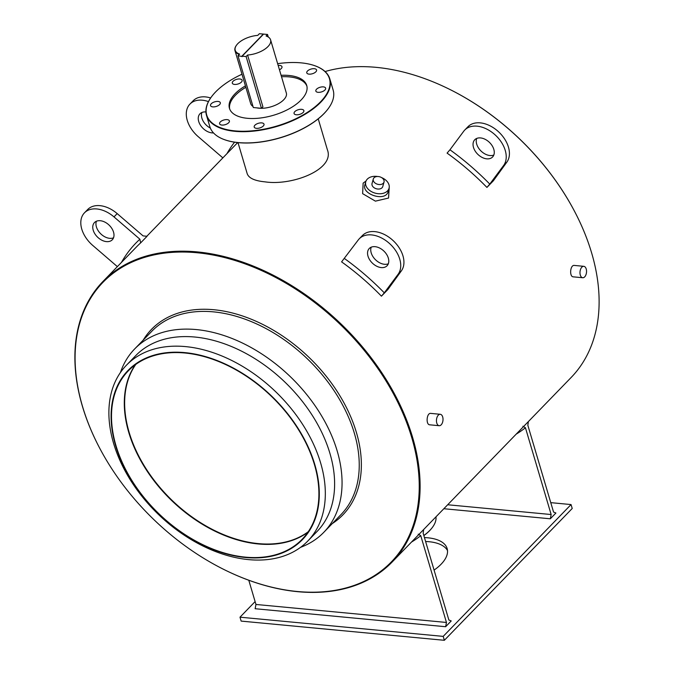 <?xml version="1.0" encoding="UTF-8"?>
<svg xmlns="http://www.w3.org/2000/svg" width="674" height="674" viewBox="0 0 674 674"><rect width="100%" height="100%" fill="white"/><g stroke="black" fill="none" stroke-linecap="round" stroke-linejoin="round"><path stroke-width="1.01" d="M584.695 276.871A5.737 3.252 95.4 0 0 586.515 270.594A5.737 3.252 95.4 0 0 583.802 266.323A5.737 3.252 95.4 0 0 580.634 269.137A5.737 3.252 95.4 0 0 580.306 275.085A5.737 3.252 95.4 0 0 582.724 277.739A5.737 3.252 95.4 0 0 584.695 276.871M582.724 277.739L573.279 276.846C569.193 276.82 570.128 264.68 574.358 265.43L583.802 266.323M344.456 258.53A204.551 137.437 -135.9 0 1 384.298 292.836L381.433 296.172A201.459 135.356 -135.9 0 0 341.592 261.866L358.248 239.978A26.345 17.701 -135.9 0 1 359.259 238.79A26.345 17.701 -135.9 0 1 389.648 243.634A26.345 17.701 -135.9 0 1 398.09 274.284L401.283 270.99A26.345 17.701 -135.9 0 0 392.841 240.332A26.345 17.701 -135.9 0 0 362.46 235.496L359.259 238.79M384.298 292.836L398.09 274.284M388.325 258.091A12.393 8.332 44.1 0 1 387.07 265.758A12.393 8.332 44.1 0 1 372.368 263.113A12.393 8.332 44.1 0 1 369.268 248.495A12.393 8.332 44.1 0 1 379.664 248.066A12.393 8.332 44.1 0 1 388.325 258.091M435.977 516.832A41.839 19.9 163.5 0 1 432.346 527.472A41.839 19.9 163.5 0 1 423.828 535.501M432.245 527.599A41.527 19.757 163.5 0 1 432.144 527.734A41.527 19.757 163.5 0 1 423.853 535.586M528.349 421.604L527.843 425.302L553.548 512.055L555.915 513.024L550.321 518.795L443.837 508.727M522.906 426.238L525.45 427.771L551.147 514.532L550.321 518.795M516.149 434.174A204.551 137.437 -135.9 0 0 525.45 427.771M447.688 504.759L551.147 514.532M418.217 534.162L420.761 535.695L446.458 622.456L445.632 626.719L255.134 608.723L255.96 604.46L446.458 622.456M423.66 529.528L423.154 533.227L448.859 619.987L451.226 620.948L445.632 626.719M411.46 542.098A204.551 137.437 -135.9 0 0 420.761 535.695M248.79 580.263L255.96 604.46M550.759 502.644L571.055 504.565L572.218 508.482L444.351 640.3L241.157 621.099L239.995 617.182L255.109 601.596M241.915 56.153L263.34 34.071L259.397 33.7L257.771 35.385A18.282 8.695 -16.5 0 0 236.667 44.981A18.282 8.695 -16.5 0 0 239.615 54.097L237.981 55.782L242.261 56.481M236.574 45.116A18.594 8.846 -16.5 0 0 236.473 45.242A18.594 8.846 -16.5 0 0 234.999 50.668A18.594 8.846 -16.5 0 0 239.278 54.442M267.527 34.467L263.593 34.096L242.177 56.178L246.111 56.549L247.577 55.032A18.594 8.846 -16.5 0 0 270.586 39.842A18.594 8.846 -16.5 0 0 266.062 35.983L267.527 34.467L268.277 37.011M279.466 69.81A5.114 2.435 -16.5 0 0 281.976 66.701A5.114 2.435 -16.5 0 0 281.901 66.507A5.114 2.435 -16.5 0 0 278.168 65.454M277.646 63.676A64.005 30.44 163.5 0 1 301.093 62.859A64.005 30.44 163.5 0 1 315.036 65.808A64.005 30.44 163.5 0 1 314.809 107.031A64.005 30.44 163.5 0 1 234.434 130.84A64.005 30.44 163.5 0 1 211.788 96.39A64.005 30.44 163.5 0 1 241.983 74.233M214.332 101.959A5.114 2.435 -16.5 0 0 210.524 105.607A5.114 2.435 -16.5 0 0 216.118 106.492A5.114 2.435 -16.5 0 0 220.331 102.709A5.114 2.435 -16.5 0 0 214.332 101.959M220.305 121.952A5.114 2.435 -16.5 0 0 219.598 123.797A5.114 2.435 -16.5 0 0 225.192 124.673A5.114 2.435 -16.5 0 0 229.404 120.89A5.114 2.435 -16.5 0 0 225.537 119.652A5.114 2.435 -16.5 0 0 220.305 121.952M254.275 127.251A5.114 2.435 -16.5 0 0 259.996 127.883A5.114 2.435 -16.5 0 0 264.006 124.159A5.114 2.435 -16.5 0 0 258.412 123.283A5.114 2.435 -16.5 0 0 254.199 127.066A5.114 2.435 -16.5 0 0 254.275 127.251M296.333 114.774A5.114 2.435 -16.5 0 0 301.657 113.552A5.114 2.435 -16.5 0 0 303.873 110.595A5.114 2.435 -16.5 0 0 298.279 109.719A5.114 2.435 -16.5 0 0 294.066 113.502A5.114 2.435 -16.5 0 0 296.333 114.774M321.843 91.807A5.114 2.435 -16.5 0 0 325.643 88.151A5.114 2.435 -16.5 0 0 320.049 87.275A5.114 2.435 -16.5 0 0 315.836 91.057A5.114 2.435 -16.5 0 0 321.843 91.807M315.862 71.815A5.114 2.435 -16.5 0 0 316.578 69.97A5.114 2.435 -16.5 0 0 310.984 69.085A5.114 2.435 -16.5 0 0 306.771 72.868A5.114 2.435 -16.5 0 0 310.638 74.106A5.114 2.435 -16.5 0 0 315.862 71.815M239.843 78.993A5.114 2.435 -16.5 0 0 234.51 80.206A5.114 2.435 -16.5 0 0 232.303 83.163A5.114 2.435 -16.5 0 0 237.897 84.039A5.114 2.435 -16.5 0 0 242.109 80.257A5.114 2.435 -16.5 0 0 239.843 78.993M281.092 75.303A40.288 19.167 163.5 0 1 288.868 75.463A40.288 19.167 163.5 0 1 306.721 85.438A40.288 19.167 163.5 0 1 273.526 115.254A40.288 19.167 163.5 0 1 229.455 108.329A40.288 19.167 163.5 0 1 245.429 85.859M113.527 237.821A12.393 8.332 44.1 0 1 100.771 233.853A12.393 8.332 44.1 0 1 96.416 221.224M117.36 266.618L92.759 245.437A26.345 17.701 44.1 0 1 84.469 212.824L87.662 209.53A26.345 17.701 44.1 0 1 117.183 213.607L143.082 235.9L147.042 236.288L140.647 242.884L139.88 239.203A204.551 137.437 44.1 0 0 121.463 262.397M315.188 65.867A64.308 30.591 163.5 0 1 315.339 65.917A64.308 30.591 163.5 0 1 329.822 78.875L333.158 90.114A64.308 30.591 163.5 0 1 328.061 108.876A64.308 30.591 163.5 0 1 224.316 139.602A64.308 30.591 163.5 0 1 209.833 126.645L206.505 115.406A64.308 30.591 163.5 0 1 211.594 96.652A64.308 30.591 163.5 0 1 211.695 96.517M327.96 109.003A64.005 30.44 163.5 0 1 327.867 109.137A64.005 30.44 163.5 0 1 224.627 139.72A64.005 30.44 163.5 0 1 224.476 139.661M329.822 78.875A64.308 30.591 163.5 0 1 276.854 126.468A64.308 30.591 163.5 0 1 206.505 115.406M424.452 537.591A43.389 20.641 163.5 0 1 447.132 548.552A43.389 20.641 163.5 0 1 434.081 570.094M571.055 504.565L443.197 636.382L239.995 617.182M425.614 541.508A43.389 20.641 163.5 0 1 447.502 550.574M443.197 636.382L444.351 640.3M441.167 424.831A5.737 3.252 95.4 0 0 442.986 418.562A5.737 3.252 95.4 0 0 440.274 414.291A5.737 3.252 95.4 0 0 437.106 417.105A5.737 3.252 95.4 0 0 436.777 423.045A5.737 3.252 95.4 0 0 439.195 425.707A5.737 3.252 95.4 0 0 441.167 424.831M439.195 425.707L429.751 424.814C425.665 424.78 426.6 412.64 430.829 413.398L440.274 414.291M101.21 451.016A201.459 135.356 44.1 0 1 101.151 450.898A201.459 135.356 44.1 0 1 102.895 281.538A201.459 135.356 44.1 0 1 197.162 251.891A201.459 135.356 44.1 0 1 385.469 378.417A201.459 135.356 44.1 0 1 392.099 562.065A201.459 135.356 44.1 0 1 222.867 568.966A201.459 135.356 44.1 0 1 222.749 568.907M237.998 142.61L247.189 173.656C248.74 178.138 254.713 180.876 265.093 181.862C292.415 186.007 334.986 169.284 327.421 149.889L318.229 118.843M392.099 562.065L571.105 377.524A201.459 135.356 -135.9 0 0 572.849 208.165A201.459 135.356 -135.9 0 0 451.133 90.097A201.459 135.356 -135.9 0 0 376.176 67.349A201.459 135.356 -135.9 0 0 325.095 71.545M389.252 186.934L388.553 198.046L375.41 201.147L362.629 193.657L363.134 183.134L366.033 181.011M464.748 130.04L467.941 126.746A26.345 17.701 -135.9 0 1 498.33 131.582A26.345 17.701 -135.9 0 1 506.772 162.24L493.317 180.834L486.923 187.423A201.459 135.356 -135.9 0 0 447.081 153.116L449.946 149.78A204.551 137.437 -135.9 0 1 489.779 184.086L503.579 165.534A26.345 17.701 -135.9 0 0 495.137 134.884A26.345 17.701 -135.9 0 0 464.748 130.04A26.345 17.701 -135.9 0 0 463.737 131.228L449.946 149.78M381.433 296.172L387.828 289.584A201.459 135.356 -135.9 0 0 387.617 289.365M102.895 281.538L136.46 246.937A201.459 135.356 44.1 0 1 140.647 242.884M486.923 187.423L489.779 184.086M308.262 531.71A120.873 81.209 44.1 0 1 171.668 499.973A120.873 81.209 44.1 0 1 135.786 364.407M377.684 176.504A12.09 8.408 15.6 0 0 367.313 179.124A12.09 8.408 15.6 0 0 365.763 181.778L364.878 184.92C361.458 194.365 385.899 202.225 388.165 191.433L389.041 188.29A12.09 8.408 15.6 0 0 381.585 177.599M375.78 183.497A5.577 3.884 15.6 0 0 384.028 182.039A5.577 3.884 15.6 0 0 380.65 177.127A5.577 3.884 15.6 0 0 374.003 177.81A5.577 3.884 15.6 0 0 373.286 179.031A5.577 3.884 15.6 0 0 375.78 183.497M365.763 181.778A12.09 8.408 15.6 0 0 371.163 191.458A12.09 8.408 15.6 0 0 389.041 188.29M373.286 179.031L372.031 183.53A5.577 3.884 15.6 0 0 376.353 188.771A5.577 3.884 15.6 0 0 382.773 186.538L384.028 182.039M387.828 289.584L401.283 270.99M388.325 263.778A12.393 8.332 44.1 0 1 375.57 259.81A12.393 8.332 44.1 0 1 371.214 247.181M493.815 149.342A12.393 8.332 44.1 0 1 492.559 157.017A12.393 8.332 44.1 0 1 477.858 154.363A12.393 8.332 44.1 0 1 474.757 139.745A12.393 8.332 44.1 0 1 485.145 139.316A12.393 8.332 44.1 0 1 493.815 149.342M226.953 153.647A204.551 137.437 44.1 0 1 234.56 142.18M210.339 128.077A12.393 8.332 44.1 0 1 201.905 112.474M222.85 157.876L198.249 136.687A26.345 17.701 44.1 0 1 189.95 104.074L193.152 100.78A26.345 17.701 44.1 0 1 210.642 97.974M213.481 132.904A12.393 8.332 44.1 0 1 200.886 125.861A12.393 8.332 44.1 0 1 199.967 113.788A12.393 8.332 44.1 0 1 205.915 111.977M189.95 104.074A26.345 17.701 44.1 0 1 208.443 101.605M113.535 232.126A12.393 8.332 44.1 0 1 112.272 239.801A12.393 8.332 44.1 0 1 97.578 237.147A12.393 8.332 44.1 0 1 94.478 222.538A12.393 8.332 44.1 0 1 104.866 222.1A12.393 8.332 44.1 0 1 113.535 232.126M84.469 212.824A26.345 17.701 44.1 0 1 113.99 216.902L139.88 239.203M493.806 155.028A12.393 8.332 44.1 0 1 481.059 151.06A12.393 8.332 44.1 0 1 476.703 138.44M197.002 252.742A200.835 134.935 44.1 0 1 418.739 474.201A200.835 134.935 44.1 0 1 222.622 568.848A200.835 134.935 44.1 0 1 101.277 451.133A200.835 134.935 44.1 0 1 197.002 252.742M572.79 208.047A200.835 134.935 -135.9 0 0 572.723 207.921A200.835 134.935 -135.9 0 0 451.378 90.215A200.835 134.935 -135.9 0 0 451.251 90.156M120.402 372.579A131.716 88.496 44.1 0 1 134.648 348.955A131.716 88.496 44.1 0 1 196.286 329.569A131.716 88.496 44.1 0 1 319.409 412.303A131.716 88.496 44.1 0 1 323.739 532.384A131.716 88.496 44.1 0 1 300.562 547.339M307.917 532.224A121.025 81.318 44.1 0 1 171.381 500.268A121.025 81.318 44.1 0 1 135.289 364.769M184.971 353.007A121.025 81.318 44.1 0 1 298.093 429.018A121.025 81.318 44.1 0 1 302.078 539.352A121.025 81.318 44.1 0 1 158.592 513.453A121.025 81.318 44.1 0 1 128.338 370.818A121.025 81.318 44.1 0 1 184.971 353.007M184.853 352.62A121.497 81.63 44.1 0 1 316.612 514.464A121.497 81.63 44.1 0 1 144.16 498.179A121.497 81.63 44.1 0 1 184.853 352.62M185.552 346.604A126.299 84.857 44.1 0 1 303.603 425.926A126.299 84.857 44.1 0 1 307.765 541.062A126.299 84.857 44.1 0 1 158.028 514.035A126.299 84.857 44.1 0 1 126.459 365.19A126.299 84.857 44.1 0 1 185.552 346.604M126.459 365.19L135.744 355.619A126.299 84.857 44.1 0 1 194.845 337.034A126.299 84.857 44.1 0 1 312.896 416.347A126.299 84.857 44.1 0 1 317.05 531.491L307.765 541.062M237.981 55.782L253.314 107.537L261.445 108.303L262.911 106.795L247.577 55.032M281.513 76.735A40.288 19.167 163.5 0 1 289.289 76.895A40.288 19.167 163.5 0 1 306.897 86.162M229.699 109.036A40.288 19.167 163.5 0 1 245.85 87.3M270.586 39.842L286.34 93.037A18.594 8.846 163.5 0 1 277.056 104.436A18.594 8.846 163.5 0 1 256.609 107.848M252.986 106.433A18.594 8.846 163.5 0 1 250.686 103.602L234.999 50.668M242.076 56.675L242.177 56.178M246.111 56.549L261.445 108.303M113.99 216.902L117.183 213.607M506.772 162.24L503.579 165.534M143.149 340.193A133.267 89.541 44.1 0 1 213.877 309.728A133.267 89.541 44.1 0 1 343.411 401.839A133.267 89.541 44.1 0 1 332.24 523.614M134.648 348.955L151.827 331.246A131.716 88.496 44.1 0 1 213.464 311.86A131.716 88.496 44.1 0 1 336.587 394.585A131.716 88.496 44.1 0 1 340.926 514.666L323.739 532.384M237.686 142.585L146.806 236.271"/></g></svg>
